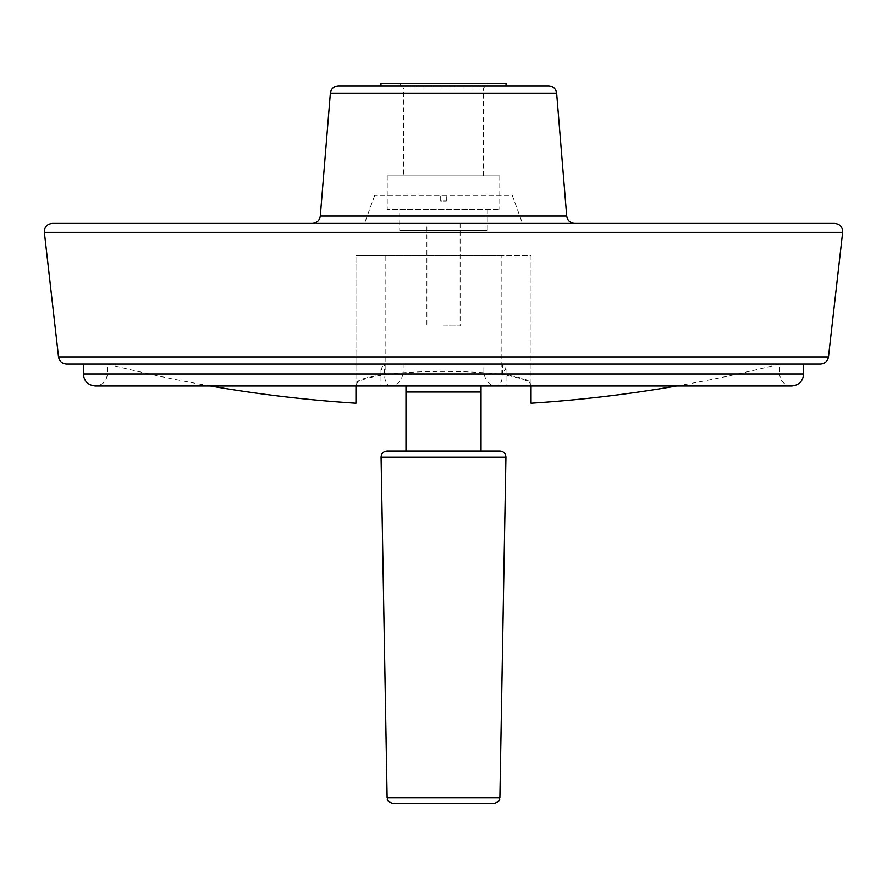 <?xml version="1.0" encoding="UTF-8"?>
<svg xmlns="http://www.w3.org/2000/svg" width="887" height="887" viewBox="0 0 887 887"><rect width="100%" height="100%" fill="white"/><g stroke="black" fill="none" stroke-linecap="round" stroke-linejoin="round"><path stroke-width="0.67" stroke-dasharray="4.43 3.33" d="M83.356 373.97L403.142 373.97L403.142 364.047L803.644 364.047L403.142 364.047M502.463 364.047L107.36 364.047L384.537 364.047L380.978 368.903L385.834 374.525C366.375 377.441 356.419 381.044 355.964 385.324C349.877 366.841 536.979 366.797 531.036 385.324C530.592 381.044 520.636 377.441 501.166 374.525L506.022 368.903L502.463 364.047L502.463 373.97C502.275 381.931 500.102 385.934 495.944 385.978C490.467 386.078 486.442 382.075 483.858 373.97L483.858 364.047M403.142 373.97C400.558 382.075 396.522 386.078 391.056 385.978L506.022 385.978L391.056 385.978C386.909 385.934 384.736 381.942 384.537 373.97L384.537 364.047M66.492 364.047L820.508 364.047M52.3 223.413L834.7 223.413M522.476 223.413L364.524 223.413L522.476 223.413L512.276 195.395L374.724 195.395L512.276 195.395M312.324 223.413L574.676 223.413M338.324 85.851L548.676 85.851M506.022 85.851L380.978 85.851L506.022 85.851M380.978 83.356L506.022 83.356M398.862 83.356L488.138 83.356L398.862 83.356L403.485 87.979L483.515 87.979L403.485 87.979L403.485 175.837L483.515 175.837L403.485 175.837M481.02 451.006L405.98 451.006L481.02 451.006L481.02 391.976L405.98 391.976L405.98 451.006L499.913 451.006M481.02 385.978L405.98 385.978L481.02 385.978M405.98 391.976L405.98 385.978M393.118 803.644L493.882 803.644M387.231 175.837L499.769 175.837L387.231 175.837L387.231 209.41L499.769 209.41L387.231 209.41M399.727 209.41L487.273 209.41L399.727 209.41L399.727 230.365L487.273 230.365L399.727 230.365M446.305 201.005L446.305 195.395L446.305 201.005L440.695 201.005L440.695 195.395L440.695 201.005L446.305 201.005M446.305 195.395L440.695 195.395L446.305 195.395M355.964 403.186L355.964 385.978M502.463 373.97L779.64 373.97L779.64 364.047A1367.931 1367.931 0 0 1 676.604 385.978L531.036 385.978L531.036 385.324L531.036 403.186M501.166 374.525L501.166 255.8L531.036 255.8L531.036 385.324L531.036 255.8L355.964 255.8L385.834 255.8L385.834 374.525M355.964 385.324L355.964 255.8L355.964 385.324M501.166 255.8L385.834 255.8M443.5 325.95L460.12 325.95L443.5 325.95M426.88 223.457L460.12 223.457L426.88 223.457L426.88 325.95M791.647 385.978C784.352 385.268 780.349 381.266 779.64 373.97L384.537 373.97M483.858 373.97L803.644 373.97M58.531 356.94L828.469 356.94M44.35 232.316L842.65 232.316M320.296 216.062L566.704 216.062M330.352 93.202L556.648 93.202M381.077 457.115L505.923 457.115M387.12 797.757L499.88 797.757M210.396 385.978A1367.931 1367.931 0 0 1 107.36 364.047L107.36 373.97C106.651 381.266 102.648 385.268 95.352 385.978L391.056 385.978M495.944 385.978L506.022 385.978L506.022 368.903M483.515 175.837L483.515 87.979L488.138 83.356M499.769 175.837L499.769 209.41M487.273 209.41L487.273 230.365M374.724 195.395L364.524 223.413M380.978 368.903L380.978 385.978M460.12 223.457L460.12 325.95"/><path stroke-width="1.33" d="M842.65 232.316L828.469 356.94C827.604 361.319 824.954 363.681 820.508 364.047L66.492 364.047C62.046 363.681 59.396 361.319 58.531 356.94L44.35 232.316C44.361 226.994 47.011 224.023 52.3 223.413L834.7 223.413C839.989 224.023 842.639 226.994 842.65 232.316L44.35 232.316M574.676 223.413L312.324 223.413C316.881 223.025 319.542 220.575 320.296 216.062L566.704 216.062C567.458 220.575 570.119 223.025 574.676 223.413M556.648 93.202L330.352 93.202C331.106 88.689 333.767 86.239 338.324 85.851L548.676 85.851C553.233 86.239 555.894 88.689 556.648 93.202L566.704 216.062M506.022 85.851L506.022 83.356L380.978 83.356L380.978 85.851M405.98 385.978L405.98 391.976L481.02 391.976L481.02 385.978L481.02 451.006M405.98 391.976L405.98 451.006L387.087 451.006L499.913 451.006C503.616 451.372 505.612 453.412 505.923 457.115L381.077 457.115C381.388 453.412 383.384 451.372 387.087 451.006M387.12 797.757L499.88 797.757C498.239 799.664 502.973 800.019 493.882 803.644L393.118 803.644C384.027 800.019 388.761 799.664 387.12 797.757L381.077 457.115M355.964 385.978L355.964 403.186A1367.931 1367.931 0 0 1 210.396 385.978M791.647 385.978L95.352 385.978C88.068 385.268 84.065 381.266 83.356 373.97L803.644 373.97C802.935 381.266 798.932 385.268 791.647 385.978L676.604 385.978A1367.931 1367.931 0 0 1 531.036 403.186L531.036 385.978L506.022 385.978M828.469 356.94L58.531 356.94M803.644 373.97L803.644 364.047M83.356 373.97L83.356 364.047M330.352 93.202L320.296 216.062M499.88 797.757L505.923 457.115"/></g></svg>
